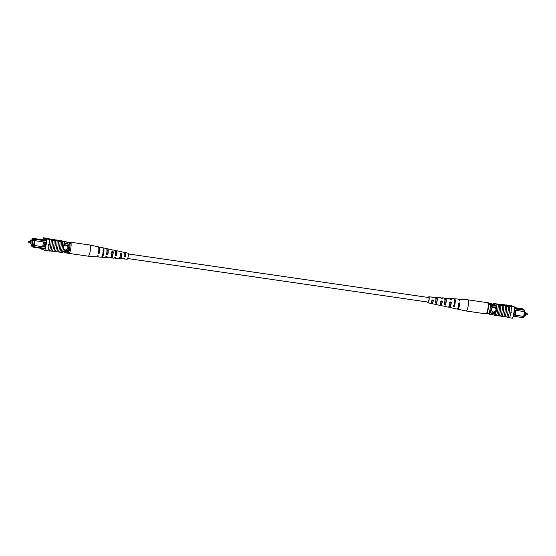 <?xml version="1.0" encoding="UTF-8"?>
<svg xmlns="http://www.w3.org/2000/svg" width="556" height="556" viewBox="0 0 556 556"><rect width="100%" height="100%" fill="white"/><g stroke="black" fill="none" stroke-linecap="round" stroke-linejoin="round"><path stroke-width="0.83" d="M127.678 258.526L428.099 302.096A2.3 0.507 -81.7 0 0 428.912 300.004A2.3 0.507 -81.7 0 0 428.759 297.536L128.339 253.967M524.739 311.902L525.872 312.34L524.697 312.173M525.872 312.34L525.302 315.975L524.127 315.801M494.096 307.405A2.3 2.238 111.3 0 0 492.901 311.819A2.3 2.238 111.3 0 0 495.91 310.248A2.3 2.238 111.3 0 0 494.096 307.405M492.901 311.819A2.3 2.238 111.3 0 0 495.903 310.248A2.3 2.238 111.3 0 0 494.576 307.531M515.419 310.331L514.529 310.199L513.779 314.995L514.668 315.12L515.433 310.304L524.6 311.631L524.642 310.283L522.918 308.809L514.335 307.565M515.996 310.387L515.245 315.189L514.675 315.148L523.842 316.475L523.481 317.705L513.153 316.204M514.293 308.782L524.642 310.283L524.6 311.631M524.781 311.645L524.176 316.496L523.481 317.705M514.328 307.802L523.884 309.185L524.1 310.074M496.598 306.273L491.309 305.508M496.737 307.399L491.24 306.606M495.917 312.701L490.42 311.902M495.438 313.688L490.156 312.924M493.638 305.07L492.783 304.945M514.3 308.573L523.766 309.942M488.293 303.486A9.063 2.002 98.3 0 1 488.481 302.839L492.811 304.16A9.202 2.036 98.3 0 1 492.741 305.717M492.811 304.16L491.33 303.944A9.202 2.036 98.3 0 1 491.309 304.66M491.58 313.132A9.202 2.036 98.3 0 1 491.177 314.585L486.847 313.257A9.202 2.036 98.3 0 1 486.854 313.139M489.878 313.751A9.202 2.036 98.3 0 1 489.697 314.369M488.481 302.839L491.33 303.944M515.245 315.189L523.683 316.413L524.433 311.61M524.03 316.44L523.683 316.413M487.139 313.25A6.901 1.529 -81.7 0 0 488.564 304.167L491.337 304.674A8.437 1.863 98.3 0 1 489.919 313.751L486.702 313.084M490.448 304.542A8.437 1.863 98.3 0 1 489.03 313.626M488.022 303.437L491.337 304.674M488.564 304.167L488.119 304M511.339 311.937L511.221 312.694L510.908 312.263L511.416 311.958M511.221 312.694L510.908 312.263M498.308 304.132L497.592 304.028A9.341 2.064 -81.7 0 0 497.592 304.035L496.605 303.889M514.335 306.849L511.409 306.425A9.341 2.064 -81.7 0 1 509.63 317.796L512.556 318.206A9.202 2.036 98.3 0 0 514.335 306.849L511.221 305.64L506.599 304.952A9.341 2.064 -81.7 0 0 506.592 304.966L506.335 304.931A9.202 2.036 -81.7 0 0 506.301 305.029M509.741 306.182L509.782 306.189A9.341 2.064 98.3 0 1 508.003 317.559L507.969 317.539A9.202 2.036 -81.7 0 0 509.741 306.182L506.335 304.931M508.309 306.099L509.449 306.544A9.202 2.036 -81.7 0 0 509.449 306.141M509.449 306.544L506.822 306.168A9.341 2.064 98.3 0 1 505.161 316.767L500.873 316.135M507.969 317.539L507.67 317.497A9.202 2.036 98.3 0 0 507.788 317.142L505.161 316.767M504.132 305.279L508.358 305.807L503.778 305.14L504.07 305.661L502.478 305.188L502.541 304.806L507.795 305.703M508.358 305.807L508.295 306.182L504.083 305.571M502.492 305.126L502.019 304.612L501.964 304.994M501.992 304.806L501.436 304.73M493.179 305.001A9.202 2.036 98.3 0 1 493.749 303.103L498.197 304.507L501.38 305.077L501.442 304.702L497.828 304.076L501.442 304.702M502.165 316.322A9.202 2.036 -81.7 0 0 503.826 305.73L500.9 305.313A9.341 2.064 98.3 0 1 499.239 315.905L496.571 315.523A9.341 2.064 -81.7 0 0 498.232 304.924L498.197 304.91A9.202 2.036 -81.7 0 1 496.536 315.509A9.202 2.036 -81.7 0 1 496.418 315.864L491.977 314.46A9.202 2.036 98.3 0 1 491.99 313.188M503.826 305.73L503.861 305.744A9.341 2.064 98.3 0 1 502.2 316.336M505.126 316.753A9.202 2.036 -81.7 0 0 506.787 306.154L503.861 305.744M499.205 315.891A9.202 2.036 -81.7 0 0 500.866 305.3L498.232 304.924M502.527 305.55A9.341 2.064 98.3 0 1 500.866 316.142L499.239 315.905M505.487 305.981A9.341 2.064 98.3 0 1 503.826 316.572M508.448 306.405A9.341 2.064 98.3 0 1 506.787 317.003M509.782 306.189L511.409 306.425M509.63 317.796L508.003 317.559M493.749 303.103L498.197 304.507A9.202 2.036 98.3 0 1 498.197 304.91M496.862 304.313A9.202 2.036 98.3 0 1 495.083 315.669M506.634 304.973L508.26 305.209M496.515 307.371A9.202 2.036 98.3 0 1 495.417 313.792L495 313.626M495.75 305.543L494.326 305.334L494.444 304.577L495.82 305.112L495.702 305.87L496.598 306.224M493.408 305.035A9.202 2.036 98.3 0 1 493.422 304.987L494.326 305.334M494.499 313.556L494.395 314.196L493.019 313.66L494.451 313.869M506.898 317.191L507.67 317.497M511.117 311.853L510.999 312.611M501.651 316.246L506.926 317.017M500.713 316.155L501.637 316.35M496.668 315.537L499.677 315.968M501.29 304.32L506.683 305.174L501.241 304.618M503.979 304.709L506.043 305.056L503.979 304.709M507.572 305.501L502.054 304.632L507.565 305.536M507.809 305.591L503.236 304.931L503.583 305.07L502.923 305.355M502.978 304.98L502.541 304.806M503.527 305.188L503.465 305.571M503.083 305.022L503.027 305.397M499.566 305.119A9.341 2.064 98.3 0 1 497.905 315.718M466.894 310.324A5.65 1.251 -81.7 0 0 468.451 302.749A5.65 1.251 -81.7 0 0 467.784 299.816A5.65 1.251 -81.7 0 0 467.77 299.816L487.529 302.679A5.65 1.251 -81.7 0 1 488.126 306.988A5.65 1.251 -81.7 0 1 486.639 313.188A5.65 1.251 -81.7 0 1 485.909 313.862L466.164 310.999A5.65 1.251 -81.7 0 0 466.894 310.324M440.741 301.401L442.069 301.567A2.905 0.639 -81.7 0 1 440.984 304.57A2.905 0.639 -81.7 0 1 440.7 304.035L440.394 303.979M458.596 303.639L459.353 303.736A3.524 0.778 -81.7 0 1 458.04 307.67M449.665 302.52L450.999 302.686A3.225 0.716 -81.7 0 1 449.769 306.168A3.225 0.716 -81.7 0 1 449.45 305.48L449.338 305.459M431.803 300.296L433.138 300.455A2.585 0.57 -81.7 0 1 432.193 302.971A2.585 0.57 -81.7 0 1 431.956 302.582L431.442 302.492M435.612 302.262A2.724 0.605 98.3 0 1 435.612 302.242A2.724 0.605 98.3 0 1 435.647 301.63M454.454 300.198A3.364 0.744 98.3 0 1 454.474 300.198A3.364 0.744 98.3 0 1 454.877 301.943A3.364 0.744 98.3 0 1 454.294 305.626L453.543 305.487M444.223 299.093L445.537 299.239A3.044 0.674 98.3 0 1 445.592 299.232A3.044 0.674 98.3 0 1 445.961 300.81A3.044 0.674 98.3 0 1 445.46 304.035L444.147 303.798M435.376 298.12L436.696 298.266A2.724 0.605 98.3 0 1 437.037 299.677A2.724 0.605 98.3 0 1 436.627 302.443L435.313 302.207M427.925 302.068A2.432 0.535 -81.7 0 0 428.071 302.228A2.432 0.535 -81.7 0 0 428.711 301.095A2.432 0.535 -81.7 0 0 429.065 298.669A2.432 0.535 -81.7 0 0 428.773 297.404A2.432 0.535 -81.7 0 0 428.586 297.516M440.7 304.035L440.415 304.549A3.92 0.869 -81.7 0 0 440.825 305.571A3.92 0.869 -81.7 0 0 442.354 301.053L442.069 301.567M442.354 301.053L441.012 300.907A3.829 0.848 98.3 0 1 439.525 305.293L435.8 304.493A3.572 0.792 98.3 0 1 435.675 304.417M457.442 308.823A5.073 1.126 -81.7 0 0 457.769 309.199A5.073 1.126 -81.7 0 0 459.784 302.964L459.353 303.736M459.784 302.964L459.013 302.881A5.025 1.112 98.3 0 1 457.025 309.039L453.3 308.246A4.775 1.056 98.3 0 1 453.057 308.017M449.095 306.154A4.518 1.001 -81.7 0 0 449.575 307.447A4.518 1.001 -81.7 0 0 451.354 302.04L450.999 302.686M451.354 302.04L450.012 301.894A4.427 0.98 98.3 0 1 448.275 307.169L444.55 306.37A4.17 0.924 98.3 0 1 444.362 306.224M431.956 302.582L431.748 302.964A3.322 0.737 -81.7 0 0 432.082 303.701A3.322 0.737 -81.7 0 0 433.346 300.073L433.138 300.455M431.748 302.964L431.289 302.881M433.346 300.073L432.005 299.927A3.232 0.716 98.3 0 1 430.775 303.423L427.981 302.825A3.037 0.674 98.3 0 1 427.661 302.033M428.322 297.474A3.037 0.674 98.3 0 1 428.857 296.807A3.037 0.674 98.3 0 1 429.225 298.384A3.037 0.674 98.3 0 1 428.78 301.415A3.037 0.674 98.3 0 1 427.981 302.825M432.082 303.701L434.5 304.215A3.482 0.771 -81.7 0 0 434.632 304.195L435.946 304.473A3.572 0.792 98.3 0 1 435.8 304.493M440.825 305.571L443.25 306.092A4.087 0.903 -81.7 0 0 443.459 306.036L444.772 306.307A4.17 0.924 98.3 0 1 444.55 306.37M449.575 307.447L452.556 308.087A4.719 1.042 -81.7 0 0 452.848 307.975L453.599 308.135A4.775 1.056 98.3 0 1 453.3 308.246M457.769 309.199L466.143 310.992A5.65 1.251 -81.7 0 0 466.164 310.999M453.647 298.857L454.398 298.919A4.775 1.056 98.3 0 1 454.669 298.801A4.775 1.056 98.3 0 1 455.246 301.276A4.775 1.056 98.3 0 1 454.273 306.919L453.522 306.766A4.719 1.042 -81.7 0 0 454.481 301.192A4.719 1.042 -81.7 0 0 453.911 298.746L450.874 298.509A4.518 1.001 -81.7 0 0 450.04 299.608M444.237 298.072L445.558 298.183A4.17 0.924 98.3 0 1 445.752 298.113A4.17 0.924 98.3 0 1 446.253 300.282A4.17 0.924 98.3 0 1 445.446 305.098L444.133 304.82A4.087 0.903 -81.7 0 0 444.911 300.129A4.087 0.903 -81.7 0 0 444.418 298.009L441.95 297.821A3.92 0.869 -81.7 0 0 441.249 298.725M435.39 297.342L436.71 297.453A3.572 0.792 98.3 0 1 436.828 297.425A3.572 0.792 98.3 0 1 437.259 299.281A3.572 0.792 98.3 0 1 436.613 303.263L435.299 302.985A3.482 0.771 -81.7 0 0 435.918 299.128A3.482 0.771 -81.7 0 0 435.501 297.321L433.034 297.126A3.322 0.737 -81.7 0 0 432.492 297.773M454.669 298.801L458.464 299.093A5.025 1.112 98.3 0 1 459.047 300.678L459.819 300.761A5.073 1.126 -81.7 0 0 459.228 299.156A5.073 1.126 -81.7 0 0 458.804 299.42M445.752 298.113L449.547 298.405A4.427 0.98 98.3 0 1 450.047 299.691L451.389 299.837A4.518 1.001 -81.7 0 0 450.874 298.509M436.828 297.425L440.623 297.717A3.829 0.848 98.3 0 1 441.047 298.704L442.388 298.85A3.92 0.869 -81.7 0 0 441.95 297.821M428.857 296.807L431.699 297.029A3.232 0.716 98.3 0 1 432.04 297.724L433.388 297.87A3.322 0.737 -81.7 0 0 433.034 297.126M436.696 298.266A2.724 0.605 98.3 0 1 436.71 298.266L436.71 297.453M435.862 300.129A2.724 0.605 98.3 0 1 436.022 299.475L435.911 299.469M449.45 305.48L449.144 306.022M454.391 299.635L454.398 298.919M454.273 306.919L454.294 305.626M445.537 299.239L445.558 298.183M445.446 305.098L445.46 304.035M436.613 303.263L436.627 302.443M32.269 242.02L29.795 241.658L29.642 242.694L32.109 243.048L32.269 242.02M28.3 241.075L28.141 242.11L28.3 241.075L30.823 241.811M30.267 242.784L30.135 243.66L32.172 244.452L32.741 240.824L30.698 240.025L30.49 241.394M30.698 240.025L33.992 240.505M32.172 244.452L33.714 244.682M32.741 240.824L34.284 241.047M63.433 248.164A2.3 2.238 111.3 0 0 67.804 248.205A2.3 2.238 111.3 0 0 63.69 246.516M64.795 249.783A2.3 2.238 111.3 0 0 67.797 248.205A2.3 2.238 111.3 0 0 66.47 245.495M35.035 240.672L34.284 245.488L44.515 246.989L45.265 242.194L44.376 242.062L43.625 246.857L34.437 245.55L34.083 246.774L33.207 246.433L33.089 247.191L31.838 246.329L32.616 246.635L32.734 245.877L33.652 246.232L34.667 239.726L32.06 238.712L31.873 240.199M48.775 244.918L48.692 245.439M43.757 239.928L32.519 238.295L35.243 239.358L46.287 240.956M34.667 239.726L35.243 239.358L35.202 240.706L44.376 242.062M45.265 242.194L46.19 242.298M45.133 248.379L34.083 246.774L33.652 246.232M45.432 247.142L44.515 246.989L45.092 247.059L45.842 242.249M31.261 244.098L31.039 245.217L31.956 245.571L31.838 246.329M32.005 240.22L32.137 239.379L32.755 240.025L32.818 239.643L33.666 240.38L34.402 240.261L33.589 245.481M33.666 244.994L32.957 244.897L33.353 245.453M32.957 244.897L32.894 245.272L31.991 244.918L32.929 245.057M32.144 244.445L31.595 244.362L31.991 244.918M31.595 244.362L31.31 244.654L31.386 244.153M62.821 250.999L67.915 251.736A8.131 1.8 -81.7 0 0 68.179 250.714L69.007 245.418A8.131 1.8 -81.7 0 0 69.076 244.32A9.202 2.036 -81.7 0 0 69.152 242.743L64.823 241.415A9.202 2.036 -81.7 0 0 64.42 242.868L69.076 244.32M63.071 249.978L68.179 250.714M63.898 244.675L69.007 245.418M63.975 243.584L67.596 244.105A9.202 2.036 -81.7 0 0 67.672 242.527L69.152 242.743M64.009 242.812L64.42 242.868M44.105 248.789L33.089 247.191L32.616 246.635M31.9 245.926L31.039 245.217M63.217 251.055A9.063 2.002 -81.7 0 0 63.189 251.84L66.039 252.952A9.202 2.036 -81.7 0 0 66.435 251.52M66.039 252.952L67.519 253.161A9.202 2.036 -81.7 0 0 67.915 251.736M67.672 242.527L64.823 241.415M32.046 244.543L33.694 244.779M32.755 240.025L33.701 240.164M33.881 245.439L34.437 245.55M34.284 245.488L33.742 245.384M42.722 246.711L43.472 241.909M35.202 240.706L34.639 240.595M45.439 247.107L45.092 247.059M32.734 245.877L33.207 246.433M32.519 238.295L32.06 238.712M71.126 243.632A6.901 1.529 98.3 0 1 69.702 252.709L68.631 252.653A8.437 1.863 -81.7 0 0 70.049 243.577L71.126 243.632L69.152 242.861M68.631 252.653L67.742 252.528A8.437 1.863 -81.7 0 0 69.159 243.445L69.132 243.431M70.049 243.577L69.159 243.445M48.622 245.606L48.74 244.849L49.053 245.279L48.546 245.585M48.525 244.765L48.407 245.523M48.74 244.849L49.053 245.279A9.202 2.036 98.3 0 1 47.74 250.791L44.779 250.36A9.202 2.036 -81.7 0 0 46.558 239.01L49.519 239.441A9.202 2.036 98.3 0 1 49.053 245.279M49.519 239.441L49.553 239.441A9.341 2.064 98.3 0 1 47.774 250.812L49.665 251.069A9.202 2.036 98.3 0 0 49.783 250.714L55.447 251.548A9.341 2.064 -81.7 0 0 57.108 240.95L58.401 241.13A9.202 2.036 98.3 0 1 56.74 251.722L61.07 252.361A9.341 2.064 98.3 0 0 62.731 241.763L61.362 241.561A9.202 2.036 98.3 0 1 59.707 252.153M49.401 251.048A9.341 2.064 -81.7 0 0 51.18 239.678L51.444 239.719A9.202 2.036 -81.7 0 1 51.444 240.122L52.479 240.268A9.202 2.036 98.3 0 1 50.818 250.867M55.447 251.534L56.74 251.722M56.58 240.359L51.096 239.469L56.58 240.359L56.517 240.741L51.444 240.004M56.566 240.442L59.888 240.95L59.944 240.574L56.337 239.949L56.281 240.296M53.821 251.312A9.341 2.064 -81.7 0 0 55.475 240.713L57.108 240.95M56.782 251.736A9.341 2.064 -81.7 0 0 58.436 241.144L58.401 241.13M58.436 241.144L61.362 241.561M59.395 252.111L62.251 252.897A9.202 2.036 -81.7 0 0 64.023 241.54L62.696 241.353A9.202 2.036 98.3 0 1 62.696 241.749L62.731 241.763M62.696 241.749L59.93 240.672M55.232 239.872L56.323 240.032M50.853 250.881A9.341 2.064 -81.7 0 0 52.514 240.282L52.479 240.268M52.514 240.282L55.44 240.699A9.202 2.036 98.3 0 1 53.779 251.298M52.486 251.117A9.341 2.064 -81.7 0 0 54.147 240.519M49.553 239.441L51.18 239.678M58.408 251.972A9.341 2.064 -81.7 0 0 60.069 241.38M46.558 239.01L43.444 237.794A9.202 2.036 -81.7 0 0 42.847 239.796M41.665 248.435A9.202 2.036 -81.7 0 0 41.665 249.151L44.779 250.36M43.444 237.794L48.33 238.503L51.444 239.719M48.038 238.461L46.37 238.204A9.341 2.064 98.3 0 1 46.37 238.204L46.405 238.225M60.917 252.702A9.202 2.036 -81.7 0 0 61.035 252.355M59.464 240.491A9.202 2.036 98.3 0 1 59.582 240.136L64.023 241.54M62.696 241.353L59.582 240.136M44.661 248.31L45.105 248.483A9.202 2.036 -81.7 0 0 46.294 240.915L45.39 240.56L45.509 239.81L44.133 239.268L44.014 240.025L45.446 240.234M44.014 240.025L43.118 239.678A9.202 2.036 -81.7 0 0 43.076 239.831M43.667 248.727L44.091 248.886L44.188 248.24M53.8 239.935L51.729 239.594L53.8 239.935M50.29 239.177L55.725 240.011L50.283 239.268M55.725 240.011L55.697 240.414M55.239 239.838L49.971 239.052L55.232 239.9M49.512 238.878L54.697 239.629L49.498 238.962M56.337 239.949L57.087 240.644M57.15 240.261L59.944 240.574M49.72 250.902L54.891 251.465M57.692 251.868L55.385 251.534M59.742 252.167A9.341 2.064 -81.7 0 0 61.396 241.575M69.298 242.916A5.65 1.251 98.3 0 1 70.091 242.138L89.836 245.001A5.65 1.251 98.3 0 1 89.857 245.008A5.65 1.251 98.3 0 1 90.406 246.183A5.65 1.251 98.3 0 1 89.544 254.029A5.65 1.251 98.3 0 1 88.23 256.184A5.65 1.251 98.3 0 1 88.216 256.184L68.471 253.321A5.65 1.251 98.3 0 1 67.978 252.563M70.091 242.138A5.65 1.251 98.3 0 1 70.668 243.32A5.65 1.251 98.3 0 1 70.681 243.458M69.18 252.688A5.65 1.251 98.3 0 1 68.471 253.321M115.148 254.905L116.461 255.065A2.856 0.632 -81.7 0 0 116.329 251.666A2.856 0.632 -81.7 0 0 115.989 251.944L115.613 251.882M98.099 252.834L98.85 252.924A3.496 0.771 -81.7 0 0 98.794 248.483M106.342 253.835L107.655 253.995A3.176 0.702 -81.7 0 0 107.537 250.068A3.176 0.702 -81.7 0 0 107.12 250.45L106.94 250.422M123.953 255.968L125.267 256.121A2.537 0.563 -81.7 0 0 125.121 253.265A2.537 0.563 -81.7 0 0 124.857 253.446L124.287 253.348M102.881 250.832L103.624 250.964A3.336 0.737 98.3 0 1 103.062 254.613A3.336 0.737 98.3 0 1 102.276 255.885A3.336 0.737 98.3 0 1 102.269 255.885M111.631 252.389L112.937 252.619A2.995 0.66 98.3 0 1 112.43 255.767A2.995 0.66 98.3 0 1 111.728 256.914A2.995 0.66 98.3 0 1 111.61 256.844L111.054 256.782M120.381 253.946L121.681 254.182A2.676 0.591 98.3 0 1 121.236 256.858A2.676 0.591 98.3 0 1 120.61 257.873A2.676 0.591 98.3 0 1 120.534 257.845L119.206 257.692M112.465 250.033A4.087 0.903 98.3 0 1 112.75 249.908L115.175 250.429A3.92 0.869 98.3 0 1 115.252 255.572L116.558 255.704A3.829 0.848 -81.7 0 0 116.475 250.707A3.829 0.848 -81.7 0 0 115.891 251.305L115.989 251.944M89.857 245.008L98.231 246.801A5.073 1.126 98.3 0 1 98.252 253.821L98.996 253.897A5.025 1.112 -81.7 0 0 98.975 246.961A5.025 1.112 -81.7 0 0 98.558 247.177M103.062 248.115A4.719 1.042 98.3 0 1 103.444 247.913L106.425 248.553A4.518 1.001 98.3 0 1 106.474 254.669L107.781 254.801A4.427 0.98 -81.7 0 0 107.725 248.831A4.427 0.98 -81.7 0 0 106.995 249.644L107.12 250.45M121.305 251.84A3.482 0.771 98.3 0 1 121.5 251.785L123.925 252.299A3.322 0.737 98.3 0 1 124.03 256.462L125.336 256.594A3.232 0.716 -81.7 0 0 125.225 252.577A3.232 0.716 -81.7 0 0 124.787 252.98L124.857 253.446M124.231 252.869L124.787 252.98M124.002 258.498A3.232 0.716 -81.7 0 0 124.301 258.971L127.143 259.193A3.037 0.674 -81.7 0 0 127.852 258.033A3.037 0.674 -81.7 0 0 128.36 254.926A3.037 0.674 -81.7 0 0 128.019 253.175L125.225 252.577M121.5 251.785A3.482 0.771 98.3 0 1 121.667 251.917L120.374 251.653A3.572 0.792 -81.7 0 0 120.2 251.507L116.475 250.707M112.75 249.908A4.087 0.903 98.3 0 1 112.986 250.137L111.693 249.873A4.17 0.924 -81.7 0 0 111.45 249.63L107.725 248.831M103.444 247.913A4.719 1.042 98.3 0 1 103.743 248.254L103.006 248.101A4.775 1.056 -81.7 0 0 102.7 247.754L98.975 246.961M97.196 256.58A5.025 1.112 -81.7 0 0 97.536 256.907L101.331 257.199A4.775 1.056 -81.7 0 0 102.443 255.378A4.775 1.056 -81.7 0 0 103.242 249.672L103.986 249.818A4.719 1.042 98.3 0 1 103.187 255.454A4.719 1.042 98.3 0 1 102.089 257.254A4.719 1.042 98.3 0 1 101.755 256.914L101.762 256.9M105.994 256.663A4.427 0.98 -81.7 0 0 106.453 257.595L110.255 257.887A4.17 0.924 -81.7 0 0 111.221 256.295A4.17 0.924 -81.7 0 0 111.93 251.437L113.222 251.701A4.087 0.903 98.3 0 1 112.527 256.434A4.087 0.903 98.3 0 1 111.582 257.991A4.087 0.903 98.3 0 1 111.325 257.755L109.984 257.636M114.995 257.588A3.829 0.848 -81.7 0 0 115.377 258.283L119.172 258.575A3.572 0.792 -81.7 0 0 120.006 257.213A3.572 0.792 -81.7 0 0 120.61 253.216L121.903 253.48A3.482 0.771 98.3 0 1 121.312 257.352A3.482 0.771 98.3 0 1 120.499 258.679A3.482 0.771 98.3 0 1 120.318 258.54L118.977 258.429M97.536 256.907A5.025 1.112 -81.7 0 0 98.377 255.878L97.634 255.802A5.073 1.126 98.3 0 1 96.772 256.844L88.23 256.184M106.453 257.595A4.427 0.98 -81.7 0 0 107.155 256.782L105.849 256.65A4.518 1.001 98.3 0 1 105.126 257.491L102.089 257.254M115.377 258.283A3.829 0.848 -81.7 0 0 115.94 257.678L114.633 257.546A3.92 0.869 98.3 0 1 114.049 258.179L111.582 257.991M124.301 258.971A3.232 0.716 -81.7 0 0 124.718 258.575L123.411 258.443A3.322 0.737 98.3 0 1 122.973 258.874L120.499 258.679M124.196 255.419L124.238 255.426A2.537 0.563 -81.7 0 0 124.155 255.989M98.85 252.924L98.996 253.897M107.655 253.995L107.781 254.801M116.461 255.065L116.558 255.704M125.267 256.121L125.336 256.594M103.624 250.964L103.986 249.818M112.937 252.619L113.222 251.701M111.325 257.755L111.61 256.844M121.681 254.182L121.903 253.48M120.318 258.54L120.534 257.845M527.859 313.89L527.707 314.925L527.859 313.89L525.677 313.577M526.414 313.681L526.358 313.306L526.706 313.723M526.358 313.306L525.733 313.216M527.707 314.925L525.51 314.606M500.747 315.759L500.685 316.142M506.641 305.55L506.704 305.174M459.228 299.156L467.77 299.816M29.795 241.658L29.642 242.694M28.147 242.11L29.294 242.277"/></g></svg>
